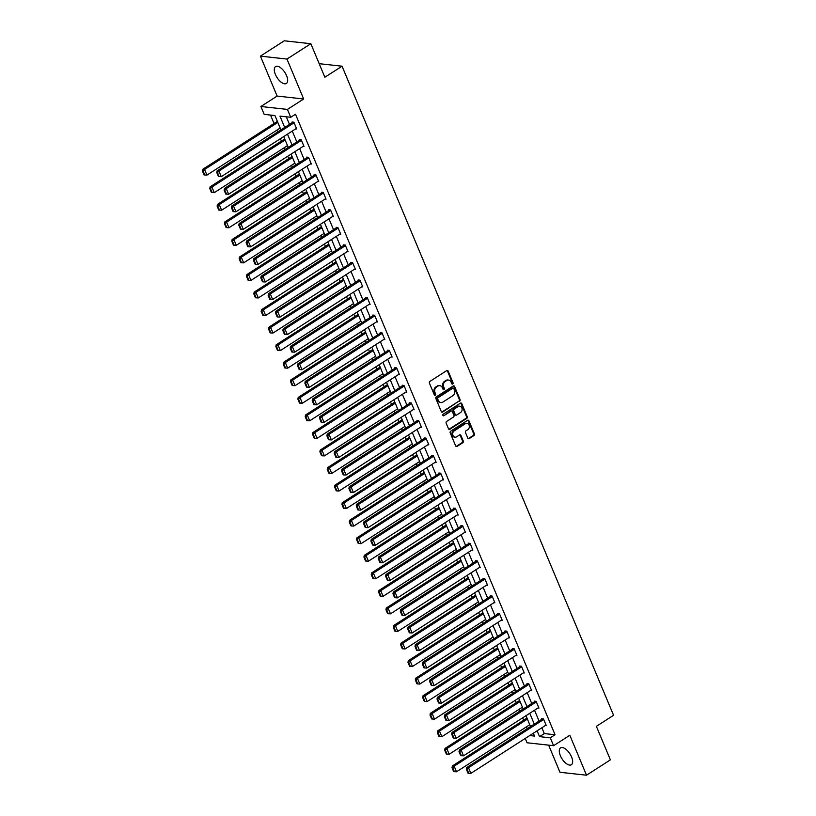 <?xml version="1.0" encoding="UTF-8"?>
<svg xmlns="http://www.w3.org/2000/svg" width="816" height="816" viewBox="0 0 816 816"><rect width="100%" height="100%" fill="white"/><g stroke="black" fill="none" stroke-linecap="round" stroke-linejoin="round"><path stroke-width="1.22" d="M452.737 384.02A0.877 0.734 96.3 0 0 453.064 382.826L448.157 371.096A1.265 1.04 96.3 0 0 446.76 370.586L429.879 381.429A1.265 1.04 96.3 0 0 429.41 383.132L434.316 394.873A0.877 0.734 96.3 0 0 435.632 394.026L434.989 392.506A4.029 3.335 96.3 0 1 436.519 387.049L437.917 386.141A4.029 3.335 96.3 0 1 439.844 385.672A4.029 3.335 96.3 0 1 442.394 387.753L443.037 389.273A0.877 0.734 96.3 0 0 444.343 388.426L443.71 386.906A4.029 3.335 96.3 0 1 445.23 381.449L446.638 380.542A4.029 3.335 96.3 0 1 448.555 380.072A4.029 3.335 96.3 0 1 451.115 382.153L451.748 383.663A0.877 0.734 96.3 0 0 452.737 384.02M451.962 383.969A0.877 0.734 96.3 0 0 452.35 382.745L447.443 371.015A1.265 1.04 96.3 0 0 446.995 370.484M434.53 395.168A0.877 0.734 96.3 0 0 434.908 393.944L434.275 392.425L434.989 392.506M443.251 389.569A0.877 0.734 96.3 0 0 443.629 388.345L442.996 386.825L443.71 386.906M571.557 756.922A10.016 4.682 -122.7 0 0 560.551 747.884A10.016 4.682 -122.7 0 0 560.368 755.687A10.016 4.682 -122.7 0 0 571.373 764.735A10.016 4.682 -122.7 0 0 571.557 756.922M286.569 75.643A10.016 4.682 -122.7 0 0 275.563 66.606A10.016 4.682 -122.7 0 0 275.38 74.419A10.016 4.682 -122.7 0 0 286.385 83.456A10.016 4.682 -122.7 0 0 286.569 75.643M467.803 438.11A1.265 1.04 96.3 0 0 469.21 438.61L473.943 435.571A1.265 1.04 96.3 0 0 474.412 433.867L468.965 420.842A1.265 1.04 96.3 0 0 467.568 420.332L450.697 431.174A1.265 1.04 96.3 0 0 450.218 432.878L455.665 445.913A1.265 1.04 96.3 0 0 457.062 446.413L462.784 442.741A1.265 1.04 96.3 0 0 463.264 441.038L460.928 435.458A1.265 1.04 96.3 0 0 459.53 434.959L456.695 436.774A3.366 2.785 96.3 0 1 455.093 437.172A3.366 2.785 96.3 0 1 452.696 434.51A3.366 2.785 96.3 0 1 454.226 430.868L465.334 423.728A3.366 2.785 96.3 0 1 466.936 423.341A3.366 2.785 96.3 0 1 469.322 426.003A3.366 2.785 96.3 0 1 467.803 429.644L465.946 430.828A1.265 1.04 96.3 0 0 465.477 432.541L467.803 438.11M541.875 727.75L544.303 733.574L555.064 734.747L550.29 737.817L553.585 745.691L527.044 742.774L525.229 738.439M310.835 43.717L286.957 59.058L260.416 56.141L284.294 40.8L310.835 43.717L324.85 77.245L342.047 66.198L613.571 715.295L596.374 726.342L610.399 759.859L586.52 775.2L569.823 735.267L553.585 745.691M260.416 56.141L277.124 96.074L303.664 98.991L286.957 59.058M303.664 98.991L287.426 109.415L290.72 117.29L279.959 116.107L284.702 127.459M555.064 734.747L295.494 114.23L290.72 117.29M459.571 401.227A1.265 1.04 96.3 0 0 460.051 399.524L454.604 386.498A1.265 1.04 96.3 0 0 453.206 385.999L436.325 396.831A1.265 1.04 96.3 0 0 435.856 398.545L441.303 411.57A1.265 1.04 96.3 0 0 442.7 412.07L458.857 401.156A1.265 1.04 96.3 0 0 459.337 399.442L453.88 386.417A1.265 1.04 96.3 0 0 453.431 385.886M461.785 403.665L467.231 416.701A1.265 1.04 96.3 0 1 466.762 418.404L449.881 429.247A1.265 1.04 96.3 0 1 448.484 428.737L446.148 423.167A1.265 1.04 96.3 0 1 446.627 421.454L453.472 417.058A1.265 1.04 96.3 0 0 453.951 415.354L452.401 411.652A1.265 1.04 96.3 0 0 451.003 411.152L443.873 415.732A0.877 0.734 96.3 0 1 443.231 414.181L460.387 403.165A1.265 1.04 96.3 0 1 461.785 403.665L461.071 403.583L466.517 416.619L467.231 416.701M548.638 745.151L559.98 772.283L586.52 775.2M342.047 66.198L319.189 63.689M286.304 116.81L289.476 124.389M292.281 131.08L296.82 141.943M299.615 148.624L304.164 159.487M306.959 166.178L311.498 177.041M314.303 183.722L318.842 194.585M321.637 201.277L326.186 212.14M328.981 218.821L333.53 229.684M336.325 236.375L340.864 247.238M343.669 253.919L348.208 264.782M351.002 271.473L355.552 282.336M358.346 289.017L362.885 299.88M365.69 306.571L370.229 317.434M373.024 324.115L377.573 334.978M380.368 341.669L384.917 352.532M387.712 359.213L392.251 370.076M395.046 376.768L399.595 387.631M402.39 394.312L406.939 405.175M409.734 411.866L414.273 422.729M417.078 429.41L421.617 440.273M424.412 446.964L428.961 457.827M431.756 464.518L436.295 475.371M439.1 482.062L443.639 492.925M446.434 499.616L450.983 510.469M453.778 517.16L458.327 528.023M461.122 534.715L465.661 545.567M468.466 552.259L473.005 563.122M475.799 569.813L480.349 580.666M483.143 587.357L487.682 598.22M490.487 604.911L495.026 615.774M497.821 622.455L502.37 633.318M505.165 640.009L509.714 650.872M512.509 657.553L517.048 668.416M519.853 675.107L524.392 685.97M527.187 692.651L531.736 703.514M534.531 710.206L539.07 721.069M295.739 128.846L296.687 128.959L293.872 122.206L292.077 122.012L292.312 122.573M303.083 146.401L304.031 146.503L301.206 139.75L299.421 139.556L299.656 140.117M310.427 163.945L311.375 164.057L308.55 157.304L306.755 157.111L306.989 157.672M317.771 181.499L318.719 181.601L315.894 174.848L314.099 174.655L314.333 175.216M325.105 199.043L326.053 199.155L323.228 192.403L321.443 192.209L321.677 192.77M332.449 216.597L333.397 216.699L330.572 209.947L328.777 209.753L329.011 210.314M339.793 234.141L340.741 234.253L337.916 227.501L336.121 227.307L336.355 227.868M347.126 251.695L348.075 251.797L345.26 245.045L343.465 244.851L343.699 245.412M354.47 269.249L355.419 269.351L352.594 262.599L350.809 262.405L351.043 262.966M361.814 286.793L362.763 286.895L359.938 280.153L358.142 279.949L358.377 280.51M369.158 304.348L370.107 304.45L367.282 297.697L365.486 297.503L365.721 298.064M376.492 321.892L377.441 321.994L374.615 315.251L372.83 315.047L373.065 315.608M383.836 339.446L384.785 339.548L381.959 332.795L380.164 332.602L380.399 333.163M391.18 356.99L392.129 357.092L389.303 350.35L387.508 350.146L387.743 350.707M398.514 374.544L399.463 374.646L396.647 367.894L394.852 367.7L395.087 368.261M405.858 392.088L406.807 392.19L403.981 385.448L402.186 385.244L402.431 385.805M413.202 409.642L414.151 409.744L411.325 402.992L409.53 402.798L409.765 403.359M420.546 427.186L421.495 427.288L418.669 420.546L416.874 420.342L417.109 420.903M427.88 444.74L428.828 444.842L426.003 438.09L424.218 437.896L424.453 438.457M435.224 462.284L436.172 462.386L433.347 455.644L431.552 455.44L431.786 456.011M442.568 479.839L443.516 479.941L440.691 473.188L438.896 472.994L439.13 473.555M449.902 497.383L450.85 497.485L448.035 490.742L446.24 490.538L446.474 491.11M457.246 514.937L458.194 515.039L455.369 508.286L453.574 508.093L453.808 508.654M464.59 532.481L465.538 532.593L462.713 525.841L460.918 525.637L461.152 526.208M471.923 550.035L472.872 550.137L470.057 543.385L468.262 543.191L468.496 543.752M479.267 567.579L480.216 567.691L477.391 560.939L475.606 560.735L475.84 561.306M486.611 585.133L487.56 585.235L484.735 578.483L482.939 578.289L483.174 578.85M493.955 602.677L494.904 602.789L492.079 596.037L490.283 595.843L490.518 596.404M501.289 620.231L502.238 620.333L499.412 613.581L497.627 613.387L497.862 613.948M508.633 637.775L509.582 637.888L506.756 631.135L504.961 630.941L505.196 631.502M515.977 655.33L516.926 655.432L514.1 648.679L512.305 648.485L512.54 649.046M523.311 672.874L524.26 672.986L521.444 666.233L519.649 666.04L519.884 666.601M530.655 690.428L531.604 690.53L528.778 683.777L526.993 683.584L527.228 684.145M537.999 707.972L538.948 708.084L536.122 701.332L534.327 701.138L534.562 701.699M545.343 725.526L546.292 725.628L543.466 718.876L541.671 718.682L541.906 719.243M270.524 115.076L274.054 123.502M276.848 130.193L277.613 132.008M280.408 138.7L281.398 141.056M284.192 147.747L284.957 149.563M287.752 156.244L288.742 158.6M291.536 165.291L292.291 167.107M295.096 173.798L296.075 176.154M298.88 182.845L299.635 184.661M302.43 191.352L303.419 193.698M306.214 200.389L306.979 202.205M309.774 208.896L310.763 211.252M313.558 217.943L314.313 219.759M317.118 226.45L318.097 228.796M320.902 235.487L321.657 237.303M324.452 243.994L325.441 246.35M328.236 253.042L329.001 254.857M331.796 261.548L332.785 263.894M335.58 270.586L336.345 272.401M339.14 279.092L340.119 281.449M342.924 288.14L343.679 289.955M346.484 296.647L347.463 299.003M350.258 305.684L351.023 307.499M353.818 314.191L354.807 316.547M357.602 323.238L358.367 325.054M361.162 331.745L362.151 334.101M364.946 340.782L365.701 342.598M368.506 349.289L369.485 351.645M372.29 358.336L373.045 360.152M375.839 366.843L376.829 369.199M379.624 375.88L380.389 377.706M383.183 384.387L384.173 386.743M386.968 393.434L387.733 395.25M390.527 401.941L391.507 404.297M394.312 410.978L395.066 412.804M397.871 419.485L398.851 421.841M401.645 428.533L402.41 430.348M405.205 437.039L406.195 439.396M408.989 446.077L409.754 447.902M412.549 454.583L413.539 456.94M416.333 463.631L417.088 465.446M419.893 472.138L420.872 474.494M423.677 481.175L424.432 483.001M427.227 489.682L428.216 492.038M431.011 498.729L431.776 500.545M434.571 507.236L435.56 509.592M438.355 516.273L439.12 518.099M441.915 524.78L442.894 527.136M445.699 533.827L446.454 535.643M449.259 542.334L450.238 544.69M453.033 551.371L453.798 553.197M456.593 559.878L457.582 562.234M460.377 568.925L461.142 570.741M463.937 577.432L464.926 579.788M467.721 586.469L468.476 588.295M471.281 594.976L472.26 597.332M475.065 604.024L475.82 605.839M478.615 612.53L479.604 614.887M482.399 621.578L483.164 623.393M485.959 630.074L486.948 632.431M489.743 639.122L490.498 640.937M493.303 647.629L494.282 649.985M497.087 656.676L497.842 658.492M500.636 665.173L501.626 667.529M504.421 674.22L505.186 676.036M507.98 682.727L508.97 685.083M511.765 691.774L512.53 693.59M515.324 700.281L516.304 702.627M519.109 709.318L519.863 711.134M522.668 717.825L523.648 720.181M526.442 726.872L527.207 728.688M280.928 129.877L274.941 115.556L264.18 114.373L260.885 106.498L287.426 109.415M277.124 96.074L260.885 106.498M537.091 730.82L539.529 736.634L550.29 737.817M287.497 134.14L292.046 145.003M294.841 151.694L299.39 162.557M302.185 169.238L306.724 180.101M309.529 186.793L314.068 197.656M316.863 204.337L321.412 215.2M324.207 221.891L328.746 232.754M331.551 239.445L336.09 250.298M338.885 256.989L343.434 267.852M346.229 274.543L350.768 285.396M353.573 292.087L358.112 302.95M360.907 309.641L365.456 320.494M368.251 327.185L372.8 338.048M375.595 344.74L380.134 355.592M382.939 362.284L387.478 373.147M390.272 379.838L394.822 390.691M397.616 397.382L402.155 408.245M404.96 414.936L409.499 425.799M412.294 432.48L416.843 443.343M419.638 450.034L424.187 460.897M426.982 467.578L431.521 478.441M434.326 485.132L438.865 495.995M441.66 502.676L446.209 513.539M449.004 520.231L453.543 531.094M456.348 537.775L460.887 548.638M463.682 555.329L468.231 566.192M471.026 572.873L475.575 583.736M478.37 590.427L482.909 601.29M485.714 607.971L490.253 618.834M493.048 625.525L497.597 636.388M500.392 643.069L504.931 653.932M507.736 660.623L512.275 671.486M515.069 678.167L519.619 689.03M522.413 695.722L526.952 706.585M529.757 713.276L534.296 724.129M529.717 735.563L534.511 736.083L533.317 733.247M530.522 726.556L525.983 715.693M523.178 709.012L518.639 698.149M515.845 691.458L511.295 680.595M508.501 673.914L503.951 663.051M501.157 656.36L496.618 645.497M493.823 638.816L489.274 627.953M486.479 621.262L481.93 610.399M479.135 603.707L474.596 592.855M471.791 586.163L467.252 575.3M464.457 568.609L459.908 557.756M457.113 551.065L452.574 540.202M449.769 533.511L445.23 522.658M442.435 515.967L437.886 505.104M435.091 498.413L430.542 487.56M427.747 480.869L423.208 470.006M420.403 463.315L415.864 452.462M413.069 445.771L408.52 434.908M405.725 428.216L401.186 417.353M398.381 410.672L393.842 399.809M391.048 393.118L386.498 382.255M383.704 375.574L379.154 364.711M376.36 358.02L371.821 347.157M369.016 340.476L364.477 329.613M361.682 322.922L357.133 312.059M354.338 305.378L349.799 294.515M346.994 287.824L342.455 276.961M339.66 270.28L335.111 259.417M332.316 252.725L327.767 241.862M324.972 235.181L320.433 224.318M317.638 217.627L313.089 206.764M310.294 200.083L305.745 189.22M302.95 182.529L298.411 171.666M295.606 164.985L291.067 154.122M288.272 147.431L283.723 136.568M544.303 733.574L539.529 736.634M448.198 380.052A4.029 3.335 96.3 0 0 447.841 379.991A4.029 3.335 96.3 0 0 445.924 380.46L446.638 380.542M442.996 386.825A4.029 3.335 96.3 0 1 444.516 381.368L445.924 380.46M439.477 385.652A4.029 3.335 96.3 0 0 439.12 385.591A4.029 3.335 96.3 0 0 437.203 386.06L437.917 386.141M434.275 392.425A4.029 3.335 96.3 0 1 435.795 386.968L437.203 386.06M441.752 412.1A1.265 1.04 96.3 0 0 441.986 411.988L458.857 401.156M453.798 388.559A0.877 0.734 96.3 0 0 452.819 388.202L438.008 397.718A0.877 0.734 96.3 0 0 437.672 398.912L438.345 400.513A4.029 3.335 96.3 0 0 440.905 402.594A4.029 3.335 96.3 0 0 442.823 402.115L452.941 395.617A4.029 3.335 96.3 0 0 454.471 390.15L453.798 388.559M453.237 388.1L452.523 388.018A0.877 0.734 96.3 0 0 452.105 388.12L452.819 388.202M440.548 402.533A4.029 3.335 96.3 0 1 440.181 402.512A4.029 3.335 96.3 0 1 437.621 400.432L436.958 398.83A0.877 0.734 96.3 0 1 437.284 397.637L452.105 388.12M448.933 429.277A1.265 1.04 96.3 0 0 449.167 429.165L466.038 418.322A1.265 1.04 96.3 0 0 466.517 416.619M451.228 411.04A1.265 1.04 96.3 0 0 450.279 411.07L443.873 415.732M460.571 412.498A3.366 2.785 96.3 0 0 462.091 408.867A3.366 2.785 96.3 0 0 459.704 406.195A3.366 2.785 96.3 0 0 458.102 406.592L454.186 409.102A1.265 1.04 96.3 0 0 453.716 410.815L455.257 414.508A1.265 1.04 96.3 0 0 456.654 415.018L460.571 412.498M459.347 406.184A3.366 2.785 96.3 0 0 458.99 406.113A3.366 2.785 96.3 0 0 457.388 406.511L458.102 406.592M455.705 415.048A1.265 1.04 96.3 0 1 454.543 414.436L452.992 410.734A1.265 1.04 96.3 0 1 453.472 409.03L457.388 406.511M461.071 403.583A1.265 1.04 96.3 0 0 460.612 403.053M466.568 423.32A3.366 2.785 96.3 0 0 466.222 423.259A3.366 2.785 96.3 0 0 464.61 423.657L465.334 423.728M454.736 437.101A3.366 2.785 96.3 0 1 454.369 437.09A3.366 2.785 96.3 0 1 451.982 434.428A3.366 2.785 96.3 0 1 453.502 430.787L464.61 423.657M456.113 446.444A1.265 1.04 96.3 0 0 456.348 446.332L462.07 442.66A1.265 1.04 96.3 0 0 462.539 440.956L460.214 435.377A1.265 1.04 96.3 0 0 459.765 434.846M468.262 438.651A1.265 1.04 96.3 0 0 468.486 438.539L473.219 435.499A1.265 1.04 96.3 0 0 473.698 433.786L468.251 420.76A1.265 1.04 96.3 0 0 467.803 420.23M277.369 121.38L202.786 169.289L204.571 169.483L277.817 122.441M280.163 128.061L206.927 175.114L204.796 175.001L203.143 171.064L202.429 170.983L204.082 174.92L204.796 175.001M203.143 171.064L204.571 169.483L206.927 175.114M202.429 170.983L202.786 169.289M296.453 128.387L221.269 176.684L218.923 171.064L217.127 170.86L216.781 172.564L218.423 176.501L219.137 176.582L217.495 172.645L216.781 172.564M293.026 122.114L217.127 170.86M294.107 122.767L218.923 171.064L217.495 172.645M219.137 176.582L221.269 176.684M284.713 138.924L210.12 186.833L211.915 187.037L285.151 139.985M287.507 145.615L214.271 192.658L212.14 192.556L210.487 188.618L209.773 188.537L211.415 192.474L212.14 192.556M210.487 188.618L211.915 187.037L214.271 192.658M209.773 188.537L210.12 186.833M292.057 156.478L217.464 204.388L219.259 204.581L292.495 157.539M294.851 163.159L221.605 210.212L219.473 210.1L217.831 206.162L217.117 206.091L218.759 210.028L219.473 210.1M217.831 206.162L219.259 204.581L221.605 210.212M217.117 206.091L217.464 204.388M303.797 145.942L228.613 194.239L226.256 188.608L224.471 188.414L224.114 190.118L225.767 194.055L226.481 194.126L224.839 190.189L224.114 190.118M300.37 139.658L224.471 188.414M301.441 140.321L226.256 188.608L224.839 190.189M226.481 194.126L228.613 194.239M311.141 163.486L235.957 211.783L233.6 206.162L231.805 205.958L231.458 207.662L233.101 211.599L233.825 211.681L232.172 207.743L231.458 207.662M307.703 157.213L231.805 205.958M308.785 157.865L233.6 206.162L232.172 207.743M233.825 211.681L235.957 211.783M299.39 174.022L224.808 221.932L226.593 222.136L299.839 175.083M302.195 180.713L228.949 227.756L226.817 227.654L225.175 223.717L224.451 223.635L226.103 227.572L226.817 227.654M225.175 223.717L226.593 222.136L228.949 227.756M224.451 223.635L224.808 221.932M306.734 191.576L232.142 239.486L233.937 239.68L307.183 192.637M309.529 198.257L236.293 245.31L234.161 245.198L232.509 241.261L231.795 241.189L233.437 245.126L234.161 245.198M232.509 241.261L233.937 239.68L236.293 245.31M231.795 241.189L232.142 239.486M314.078 209.12L239.486 257.03L241.281 257.234L314.517 210.181M316.873 215.812L243.637 262.854L241.495 262.752L239.853 258.815L239.139 258.733L240.781 262.67L241.495 262.752M239.853 258.815L241.281 257.234L243.637 262.854M239.139 258.733L239.486 257.03M318.485 181.04L243.301 229.337L240.944 223.706L239.149 223.513L238.802 225.216L240.445 229.153L241.159 229.225L239.516 225.287L238.802 225.216M315.047 174.757L239.149 223.513M316.129 175.42L240.944 223.706L239.516 225.287M241.159 229.225L243.301 229.337M325.819 198.594L250.634 246.881L248.288 241.261L246.493 241.057L246.136 242.76L247.789 246.697L248.503 246.779L246.86 242.842L246.136 242.76M322.391 192.311L246.493 241.057M323.473 192.964L248.288 241.261L246.86 242.842M248.503 246.779L250.634 246.881M333.163 216.138L257.978 264.435L255.622 258.805L253.827 258.611L253.48 260.314L255.133 264.251L255.847 264.323L254.194 260.386L253.48 260.314M329.725 209.855L253.827 258.611M330.806 210.518L255.622 258.805L254.194 260.386M255.847 264.323L257.978 264.435M340.507 233.692L265.322 281.979L262.966 276.359L261.171 276.155L260.824 277.858L262.466 281.795L263.191 281.877L261.538 277.94L260.824 277.858M337.069 227.409L261.171 276.155M338.15 228.062L262.966 276.359L261.538 277.94M263.191 281.877L265.322 281.979M347.84 251.236L272.656 299.533L270.31 293.903L268.515 293.709L268.168 295.412L269.81 299.35L270.524 299.421L268.882 295.484L268.168 295.412M344.413 244.953L268.515 293.709M345.494 245.616L270.31 293.903L268.882 295.484M270.524 299.421L272.656 299.533M355.184 268.79L280 317.077L277.644 311.457L275.859 311.253L275.502 312.956L277.154 316.894L277.868 316.975L276.226 313.038L275.502 312.956M351.757 262.507L275.859 311.253M352.828 263.16L277.644 311.457L276.226 313.038M277.868 316.975L280 317.077M362.528 286.334L287.344 334.631L284.988 329.001L283.193 328.807L282.846 330.511L284.488 334.448L285.212 334.519L283.56 330.582L282.846 330.511M359.091 280.051L283.193 328.807M360.172 280.714L284.988 329.001L283.56 330.582M285.212 334.519L287.344 334.631M369.862 303.889L294.688 352.175L292.332 346.555L290.537 346.361L290.19 348.055L291.832 351.992L292.546 352.073L290.904 348.136L290.19 348.055M366.435 297.605L290.537 346.361M367.516 298.258L292.332 346.555L290.904 348.136M292.546 352.073L294.688 352.175M377.206 321.433L302.022 369.73L299.676 364.099L297.881 363.905L297.524 365.609L299.176 369.546L299.89 369.617L298.248 365.68L297.524 365.609M373.779 315.149L297.881 363.905M374.86 315.812L299.676 364.099L298.248 365.68M299.89 369.617L302.022 369.73M384.55 338.987L309.366 387.274L307.01 381.653L305.215 381.46L304.868 383.153L306.52 387.09L307.234 387.172L305.582 383.234L304.868 383.153M381.113 332.704L305.215 381.46M382.194 333.356L307.01 381.653L305.582 383.234M307.234 387.172L309.366 387.274M391.894 356.531L316.71 404.828L314.354 399.197L312.559 399.004L312.212 400.707L313.854 404.644L314.578 404.726L312.926 400.789L312.212 400.707M388.457 350.248L312.559 399.004M389.538 350.911L314.354 399.197L312.926 400.789M314.578 404.726L316.71 404.828M399.228 374.085L324.044 422.372L321.698 416.752L319.903 416.558L319.546 418.251L321.198 422.188L321.912 422.27L320.27 418.333L319.546 418.251M395.801 367.802L319.903 416.558M396.882 368.455L321.698 416.752L320.27 418.333M321.912 422.27L324.044 422.372M406.572 391.629L331.388 439.926L329.032 434.296L327.247 434.102L326.89 435.805L328.542 439.742L329.256 439.824L327.614 435.887L326.89 435.805M403.135 385.356L327.247 434.102M404.216 386.009L329.032 434.296L327.614 435.887M329.256 439.824L331.388 439.926M413.916 409.183L338.732 457.47L336.376 451.85L334.58 451.656L334.234 453.349L335.876 457.286L336.6 457.368L334.948 453.431L334.234 453.349M410.479 402.9L334.58 451.656M411.56 403.553L336.376 451.85L334.948 453.431M336.6 457.368L338.732 457.47M421.25 426.727L346.066 475.024L343.72 469.394L341.924 469.2L341.578 470.903L343.22 474.841L343.934 474.922L342.292 470.985L341.578 470.903M417.823 420.454L341.924 469.2M418.904 421.107L343.72 469.394L342.292 470.985M343.934 474.922L346.066 475.024M428.594 444.281L353.41 492.568L351.064 486.948L349.268 486.754L348.911 488.447L350.564 492.385L351.278 492.466L349.636 488.529L348.911 488.447M425.167 437.998L349.268 486.754M426.238 438.651L351.064 486.948L349.636 488.529M351.278 492.466L353.41 492.568M435.938 461.825L360.754 510.122L358.397 504.502L356.602 504.298L356.255 506.002L357.898 509.939L358.622 510.02L356.969 506.083L356.255 506.002M432.5 455.552L356.602 504.298M433.582 456.205L358.397 504.502L356.969 506.083M358.622 510.02L360.754 510.122M443.282 479.38L368.098 527.666L365.741 522.046L363.946 521.852L363.599 523.546L365.242 527.483L365.966 527.564L364.313 523.627L363.599 523.546M439.844 473.096L363.946 521.852M440.926 473.749L365.741 522.046L364.313 523.627M365.966 527.564L368.098 527.666M450.616 496.924L375.431 545.221L373.085 539.6L371.29 539.396L370.933 541.1L372.586 545.037L373.3 545.119L371.657 541.181L370.933 541.1M447.188 490.651L371.29 539.396M448.27 491.303L373.085 539.6L371.657 541.181M373.3 545.119L375.431 545.221M321.412 226.675L246.83 274.584L248.625 274.778L321.861 227.735M324.217 233.356L250.971 280.408L248.839 280.296L247.197 276.359L246.473 276.287L248.125 280.225L248.839 280.296M247.197 276.359L248.625 274.778L250.971 280.408M246.473 276.287L246.83 274.584M328.756 244.219L254.164 292.128L255.959 292.332L329.205 245.279M331.551 250.91L258.315 297.952L256.183 297.85L254.531 293.913L253.817 293.831L255.469 297.769L256.183 297.85M254.531 293.913L255.959 292.332L258.315 297.952M253.817 293.831L254.164 292.128M336.1 261.773L261.508 309.682L263.303 309.876L336.539 262.834M338.895 268.454L265.659 315.506L263.527 315.394L261.875 311.457L261.161 311.386L262.803 315.323L263.527 315.394M261.875 311.457L263.303 309.876L265.659 315.506M261.161 311.386L261.508 309.682M343.444 279.317L268.852 327.226L270.647 327.43L343.883 280.378M346.239 286.008L272.993 333.05L270.861 332.948L269.219 329.011L268.505 328.93L270.147 332.867L270.861 332.948M269.219 329.011L270.647 327.43L272.993 333.05M268.505 328.93L268.852 327.226M350.778 296.871L276.196 344.78L277.981 344.974L351.227 297.932M353.573 303.552L280.337 350.605L278.205 350.492L276.563 346.555L275.839 346.484L277.491 350.421L278.205 350.492M276.563 346.555L277.981 344.974L280.337 350.605M275.839 346.484L276.196 344.78M358.122 314.415L283.529 362.324L285.325 362.528L358.571 315.486M360.917 321.106L287.681 368.149L285.549 368.047L283.897 364.109L283.183 364.028L284.825 367.965L285.549 368.047M283.897 364.109L285.325 362.528L287.681 368.149M283.183 364.028L283.529 362.324M365.466 331.969L290.873 379.879L292.669 380.072L365.905 333.03M368.261 338.65L295.025 385.703L292.883 385.591L291.241 381.653L290.527 381.582L292.169 385.519L292.883 385.591M291.241 381.653L292.669 380.072L295.025 385.703M290.527 381.582L290.873 379.879M372.8 349.513L298.217 397.423L300.013 397.627L373.249 350.584M375.605 356.204L302.359 403.247L300.227 403.145L298.585 399.208L297.86 399.126L299.513 403.063L300.227 403.145M298.585 399.208L300.013 397.627L302.359 403.247M297.86 399.126L298.217 397.423M380.144 367.067L305.551 414.977L307.346 415.171L380.593 368.128M382.939 373.759L309.703 420.801L307.571 420.689L305.918 416.752L305.204 416.68L306.857 420.617L307.571 420.689M305.918 416.752L307.346 415.171L309.703 420.801M305.204 416.68L305.551 414.977M387.488 384.611L312.895 432.531L314.69 432.725L387.926 385.682M390.283 391.303L317.047 438.345L314.915 438.243L313.262 434.306L312.548 434.224L314.191 438.161L314.915 438.243M313.262 434.306L314.69 432.725L317.047 438.345M312.548 434.224L312.895 432.531M394.822 402.166L320.239 450.075L322.034 450.269L395.27 403.226M397.627 408.857L324.38 455.899L322.249 455.787L320.606 451.85L319.882 451.778L321.535 455.716L322.249 455.787M320.606 451.85L322.034 450.269L324.38 455.899M319.882 451.778L320.239 450.075M402.166 419.71L327.583 467.629L329.368 467.823L402.614 420.781M404.96 426.401L331.724 473.443L329.593 473.341L327.95 469.404L327.226 469.322L328.879 473.26L329.593 473.341M327.95 469.404L329.368 467.823L331.724 473.443M327.226 469.322L327.583 467.629M409.51 437.264L334.917 485.173L336.712 485.367L409.948 438.325M412.304 443.955L339.068 490.997L336.937 490.895L335.284 486.958L334.57 486.877L336.212 490.814L336.937 490.895M335.284 486.958L336.712 485.367L339.068 490.997M334.57 486.877L334.917 485.173M416.854 454.808L342.261 502.727L344.056 502.921L417.292 455.879M419.648 461.499L346.402 508.541L344.27 508.439L342.628 504.502L341.914 504.421L343.556 508.358L344.27 508.439M342.628 504.502L344.056 502.921L346.402 508.541M341.914 504.421L342.261 502.727M424.187 472.362L349.605 520.271L351.39 520.465L424.636 473.423M426.992 479.053L353.746 526.096L351.614 525.994L349.972 522.056L349.248 521.975L350.9 525.912L351.614 525.994M349.972 522.056L351.39 520.465L353.746 526.096M349.248 521.975L349.605 520.271M431.531 489.906L356.939 537.826L358.734 538.019L431.98 490.977M434.326 496.597L361.09 543.64L358.958 543.538L357.306 539.6L356.592 539.519L358.234 543.456L358.958 543.538M357.306 539.6L358.734 538.019L361.09 543.64M356.592 539.519L356.939 537.826M438.875 507.46L364.283 555.37L366.078 555.563L439.314 508.521M441.67 514.151L368.434 561.194L366.302 561.092L364.65 557.155L363.936 557.073L365.578 561.01L366.302 561.092M364.65 557.155L366.078 555.563L368.434 561.194M363.936 557.073L364.283 555.37M446.209 525.004L371.627 572.924L373.422 573.118L446.658 526.075M449.014 531.695L375.768 578.738L373.636 578.636L371.994 574.699L371.27 574.617L372.922 578.554L373.636 578.636M371.994 574.699L373.422 573.118L375.768 578.738M371.27 574.617L371.627 572.924M453.553 542.558L378.971 590.468L380.756 590.672L454.002 543.619M456.348 549.25L383.112 596.292L380.98 596.19L379.328 592.253L378.614 592.171L380.266 596.108L380.98 596.19M379.328 592.253L380.756 590.672L383.112 596.292M378.614 592.171L378.971 590.468M460.897 560.113L386.305 608.022L388.1 608.216L461.336 561.173M463.692 566.794L390.456 613.836L388.324 613.734L386.672 609.797L385.958 609.715L387.6 613.652L388.324 613.734M386.672 609.797L388.1 608.216L390.456 613.836M385.958 609.715L386.305 608.022M468.241 577.657L393.649 625.566L395.444 625.77L468.68 578.717M471.036 584.348L397.79 631.39L395.658 631.288L394.016 627.351L393.302 627.269L394.944 631.207L395.658 631.288M394.016 627.351L395.444 625.77L397.79 631.39M393.302 627.269L393.649 625.566M475.575 595.211L400.993 643.12L402.778 643.314L476.024 596.272M478.38 601.892L405.134 648.944L403.002 648.832L401.36 644.895L400.636 644.813L402.288 648.751L403.002 648.832M401.36 644.895L402.778 643.314L405.134 648.944M400.636 644.813L400.993 643.12M482.919 612.755L408.326 660.664L410.122 660.868L483.368 613.816M485.714 619.446L412.478 666.488L410.346 666.386L408.694 662.449L407.98 662.368L409.622 666.305L410.346 666.386M408.694 662.449L410.122 660.868L412.478 666.488M407.98 662.368L408.326 660.664M490.263 630.309L415.67 678.218L417.466 678.412L490.702 631.37M493.058 636.99L419.822 684.043L417.68 683.93L416.038 679.993L415.324 679.912L416.966 683.859L417.68 683.93M416.038 679.993L417.466 678.412L419.822 684.043M415.324 679.912L415.67 678.218M497.597 647.853L423.014 695.762L424.81 695.966L498.046 648.914M500.402 654.544L427.156 701.587L425.024 701.485L423.382 697.547L422.657 697.466L424.31 701.403L425.024 701.485M423.382 697.547L424.81 695.966L427.156 701.587M422.657 697.466L423.014 695.762M457.96 514.478L382.775 562.775L380.419 557.144L378.634 556.951L378.277 558.644L379.93 562.581L380.644 562.663L378.991 558.725L378.277 558.644M454.522 508.195L378.634 556.951M455.603 508.847L380.419 557.144L378.991 558.725M380.644 562.663L382.775 562.775M465.304 532.022L390.119 580.319L387.763 574.699L385.968 574.495L385.621 576.198L387.263 580.135L387.988 580.217L386.335 576.28L385.621 576.198M461.866 525.749L385.968 574.495M462.947 526.402L387.763 574.699L386.335 576.28M387.988 580.217L390.119 580.319M472.637 549.576L397.453 597.873L395.107 592.243L393.312 592.049L392.965 593.742L394.607 597.679L395.321 597.761L393.679 593.824L392.965 593.742M469.21 543.293L393.312 592.049M470.291 543.946L395.107 592.243L393.679 593.824M395.321 597.761L397.453 597.873M479.981 567.12L404.797 615.417L402.441 609.797L400.656 609.593L400.299 611.296L401.951 615.233L402.665 615.315L401.023 611.378L400.299 611.296M476.554 560.847L400.656 609.593M477.625 561.5L402.441 609.797L401.023 611.378M402.665 615.315L404.797 615.417M487.325 584.674L412.141 632.971L409.785 627.341L407.99 627.147L407.643 628.85L409.285 632.788L410.009 632.859L408.357 628.922L407.643 628.85M483.888 578.391L407.99 627.147M484.969 579.044L409.785 627.341L408.357 628.922M410.009 632.859L412.141 632.971M494.669 602.218L419.485 650.515L417.129 644.895L415.334 644.691L414.987 646.394L416.629 650.332L417.343 650.413L415.701 646.476L414.987 646.394M491.232 595.945L415.334 644.691M492.313 596.598L417.129 644.895L415.701 646.476M417.343 650.413L419.485 650.515M502.003 619.772L426.819 668.069L424.473 662.439L422.678 662.245L422.321 663.949L423.973 667.886L424.687 667.957L423.045 664.02L422.321 663.949M498.576 613.489L422.678 662.245M499.657 614.152L424.473 662.439L423.045 664.02M424.687 667.957L426.819 668.069M509.347 637.316L434.163 685.613L431.807 679.993L430.012 679.789L429.665 681.493L431.317 685.43L432.031 685.511L430.379 681.574L429.665 681.493M505.91 631.043L430.012 679.789M506.991 631.696L431.807 679.993L430.379 681.574M432.031 685.511L434.163 685.613M516.691 654.871L441.507 703.168L439.151 697.537L437.356 697.343L437.009 699.047L438.651 702.984L439.375 703.055L437.723 699.118L437.009 699.047M513.254 648.587L437.356 697.343M514.335 649.25L439.151 697.537L437.723 699.118M439.375 703.055L441.507 703.168M504.941 665.407L430.348 713.317L432.143 713.51L505.39 666.468M507.736 672.088L434.5 719.141L432.368 719.029L430.715 715.091L430.001 715.02L431.654 718.957L432.368 719.029M430.715 715.091L432.143 713.51L434.5 719.141M430.001 715.02L430.348 713.317M524.025 672.425L448.841 720.712L446.495 715.091L444.7 714.887L444.353 716.591L445.995 720.528L446.709 720.61L445.067 716.672L444.353 716.591M520.598 666.142L444.7 714.887M521.679 666.794L446.495 715.091L445.067 716.672M446.709 720.61L448.841 720.712M512.285 682.951L437.692 730.861L439.487 731.065L512.723 684.012M515.08 689.642L441.844 736.685L439.712 736.583L438.059 732.646L437.345 732.564L438.988 736.501L439.712 736.583M438.059 732.646L439.487 731.065L441.844 736.685M437.345 732.564L437.692 730.861M531.369 689.969L456.185 738.266L453.829 732.635L452.044 732.442L451.687 734.145L453.339 738.082L454.053 738.154L452.411 734.216L451.687 734.145M527.942 683.686L452.044 732.442M529.013 684.349L453.829 732.635L452.411 734.216M454.053 738.154L456.185 738.266M519.629 700.505L445.036 748.415L446.831 748.609L520.067 701.566M522.424 707.186L449.177 754.239L447.046 754.127L445.403 750.19L444.689 750.118L446.332 754.055L447.046 754.127M445.403 750.19L446.831 748.609L449.177 754.239M444.689 750.118L445.036 748.415M538.713 707.523L463.529 755.81L461.173 750.19L459.377 749.986L459.031 751.689L460.673 755.626L461.397 755.708L459.745 751.771L459.031 751.689M535.276 701.24L459.377 749.986M536.357 701.893L461.173 750.19L459.745 751.771M461.397 755.708L463.529 755.81M526.963 718.049L452.38 765.959L454.165 766.163L527.411 719.11M529.757 724.741L456.521 771.783L454.39 771.681L452.747 767.744L452.023 767.662L453.676 771.599L454.39 771.681M452.747 767.744L454.165 766.163L456.521 771.783M452.023 767.662L452.38 765.959M546.047 725.067L470.873 773.364L468.517 767.734L466.721 767.54L466.375 769.243L468.017 773.18L468.731 773.252L467.089 769.315L466.375 769.243M542.62 718.784L466.721 767.54M543.701 719.447L468.517 767.734L467.089 769.315M468.731 773.252L470.873 773.364M452.35 382.745L453.064 382.826M434.908 393.944L435.632 394.026M443.629 388.345L444.343 388.426M444.516 381.368L445.23 381.449M435.795 386.968L436.519 387.049M447.443 371.015L448.157 371.096M441.986 411.988L442.7 412.07M453.88 386.417L454.604 386.498M459.337 399.442L460.051 399.524M437.284 397.637L438.008 397.718M436.958 398.83L437.672 398.912M437.621 400.432L438.345 400.513M466.038 418.322L466.762 418.404M449.167 429.165L449.881 429.247M450.279 411.07L451.003 411.152M453.472 409.03L454.186 409.102M452.992 410.734L453.716 410.815M454.543 414.436L455.257 414.508M453.502 430.787L454.226 430.868M460.214 435.377L460.928 435.458M462.539 440.956L463.264 441.038M462.07 442.66L462.784 442.741M456.348 446.332L457.062 446.413M468.251 420.76L468.965 420.842M473.698 433.786L474.412 433.867M473.219 435.499L473.943 435.571M468.486 438.539L469.21 438.61M447.841 379.991L448.555 380.072M439.12 385.591L439.844 385.672M440.181 402.512L440.905 402.594M450.881 410.927L451.595 411.009M458.99 406.113L459.704 406.195M455.338 415.079L456.062 415.16M466.222 423.259L466.936 423.341M454.369 437.09L455.093 437.172"/></g></svg>
